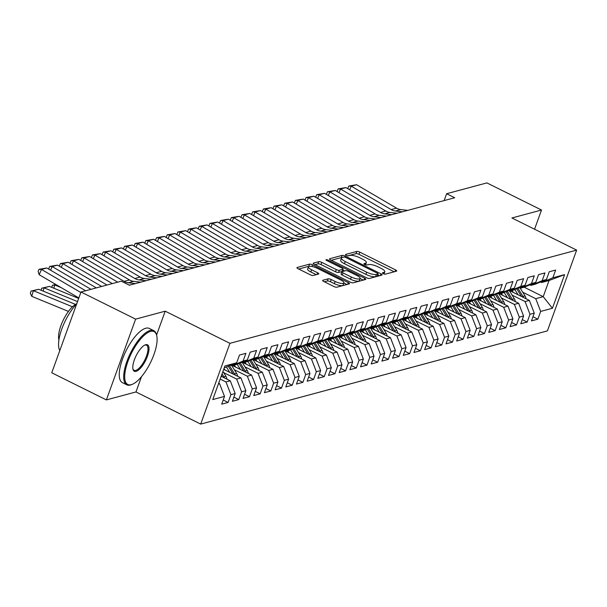 <?xml version="1.0" encoding="UTF-8"?>
<svg xmlns="http://www.w3.org/2000/svg" width="607" height="607" viewBox="0 0 607 607"><rect width="100%" height="100%" fill="white"/><g stroke="black" fill="none" stroke-linecap="round" stroke-linejoin="round"><path stroke-width="0.91" d="M383.222 273.674A1.662 0.47 19.9 0 0 385.346 274.167L396.485 271.17A2.375 0.668 19.9 0 0 396.728 270.995A2.375 0.668 19.9 0 0 395.544 269.903L359.807 252.155A2.375 0.668 19.9 0 0 356.772 251.45L345.633 254.447A1.662 0.47 19.9 0 0 345.459 254.568A1.662 0.47 19.9 0 0 346.286 255.335A1.662 0.47 19.9 0 0 348.41 255.828L349.852 255.441A7.603 2.147 19.9 0 1 359.564 257.694L362.538 259.174A7.603 2.147 19.9 0 1 366.332 262.664A7.603 2.147 19.9 0 1 365.543 263.233L364.101 263.62A1.662 0.47 19.9 0 0 363.927 263.742A1.662 0.47 19.9 0 0 364.754 264.508A1.662 0.47 19.9 0 0 366.878 265.001L368.32 264.606A7.603 2.147 19.9 0 1 378.024 266.86L381.006 268.34A7.603 2.147 19.9 0 1 384.8 271.83A7.603 2.147 19.9 0 1 384.003 272.399L382.562 272.786A1.662 0.47 19.9 0 0 382.387 272.907A1.662 0.47 19.9 0 0 383.222 273.674M322.878 280.244A2.375 0.668 19.9 0 0 322.636 280.419A2.375 0.668 19.9 0 0 323.819 281.511L333.842 286.489A2.375 0.668 19.9 0 0 336.877 287.194L349.253 283.871A2.375 0.668 19.9 0 0 349.495 283.689A2.375 0.668 19.9 0 0 348.312 282.604L312.575 264.857A2.375 0.668 19.9 0 0 309.54 264.151L297.164 267.475A2.375 0.668 19.9 0 0 296.922 267.657A2.375 0.668 19.9 0 0 298.105 268.742L310.215 274.759A2.375 0.668 19.9 0 0 313.25 275.464L318.546 274.038A2.375 0.668 19.9 0 0 318.796 273.863A2.375 0.668 19.9 0 0 317.605 272.771L311.603 269.789A6.358 1.791 19.9 0 1 308.432 266.875A6.358 1.791 19.9 0 1 317.211 268.279L340.739 279.964A6.358 1.791 19.9 0 1 343.911 282.885A6.358 1.791 19.9 0 1 335.132 281.473L331.21 279.524A2.375 0.668 19.9 0 0 328.175 278.818L322.878 280.244L322.712 280.715M156.568 335.026L165.203 311.179L135.619 319.138L80.997 292.013L121.271 281.185L129.359 285.207L454.711 197.745L446.623 193.724L444.134 200.591M165.203 311.179L229.932 343.327L576.65 250.122L547.408 330.891L200.697 424.096L229.932 343.327M534.555 229.218L541.505 210.022L511.921 217.974L576.65 250.122M541.505 210.022L486.89 182.904L446.623 193.724M366.453 277.725A2.375 0.668 19.9 0 0 369.488 278.431L381.856 275.108A2.375 0.668 19.9 0 0 382.107 274.925A2.375 0.668 19.9 0 0 380.923 273.833L345.178 256.086A2.375 0.668 19.9 0 0 342.143 255.388L329.776 258.711A2.375 0.668 19.9 0 0 329.525 258.885A2.375 0.668 19.9 0 0 330.709 259.978L366.453 277.725M365.551 279.486L353.183 282.816A2.375 0.668 19.9 0 1 350.148 282.111L314.411 264.364A2.375 0.668 19.9 0 1 313.22 263.271A2.375 0.668 19.9 0 1 313.47 263.097L318.766 261.67A2.375 0.668 19.9 0 1 321.801 262.376L336.293 269.569A2.375 0.668 19.9 0 0 339.328 270.274L342.841 269.333A2.375 0.668 19.9 0 0 343.092 269.151A2.375 0.668 19.9 0 0 341.9 268.066L326.816 260.57A1.662 0.47 19.9 0 1 325.982 259.804A1.662 0.47 19.9 0 1 328.281 260.175L364.617 278.218A2.375 0.668 19.9 0 1 365.801 279.311A2.375 0.668 19.9 0 1 365.551 279.486M524.167 287.202L543.219 296.664L549.062 280.51L564.593 274.645L552.84 277.801L555.648 270.054L549.236 271.777L546.429 279.524L542.157 280.677L544.965 272.922L538.553 274.645L535.753 282.399L531.482 283.545L534.281 275.798L527.878 277.52L525.07 285.267L520.798 286.421L523.606 278.666L517.194 280.388L514.387 288.143L510.115 289.289L512.923 281.542L506.511 283.264L503.704 291.011L499.432 292.157L502.239 284.41L495.828 286.132L493.028 293.887L488.756 295.032L491.556 287.278L485.152 289.008L482.345 296.755L478.073 297.9L480.881 290.154L474.469 291.876L471.662 299.623L467.39 300.776L470.197 293.022L463.786 294.744L460.979 302.498L456.707 303.644L459.514 295.897L453.103 297.62L450.303 305.367L446.031 306.52L448.831 298.765L442.427 300.488L439.62 308.242L435.348 309.388L438.155 301.641L431.744 303.363L428.937 311.11L424.665 312.256L427.472 304.509L421.061 306.232L418.253 313.986L413.982 315.132L416.789 307.385L410.378 309.107L407.578 316.854L403.306 318L406.106 310.253L399.702 311.975L396.895 319.722L392.623 320.875L395.43 313.121L389.019 314.843L386.211 322.598L381.94 323.743L384.747 315.997L378.336 317.719L375.528 325.466L371.256 326.619L374.064 318.865L367.652 320.587L364.853 328.341L360.573 329.487L363.381 321.74L356.977 323.463L354.169 331.21L349.898 332.363L352.697 324.608L346.293 326.331L343.486 334.085L339.214 335.231L342.022 327.484L335.61 329.206L332.803 336.953L328.531 338.099L331.339 330.352L324.927 332.075L322.127 339.821L317.848 340.975L320.655 333.22L314.251 334.943L311.444 342.697L307.172 343.843L309.972 336.096L303.568 337.818L300.761 345.565L296.489 346.718L299.297 338.964L292.885 340.686L290.078 348.441L285.806 349.586L288.613 341.84L282.202 343.562L279.402 351.309L275.123 352.462L277.93 344.708L271.526 346.43L268.719 354.185L264.447 355.33L267.247 347.583L260.843 349.306L258.036 357.053L253.764 358.198L256.571 350.451L250.16 352.174L247.353 359.921L243.081 361.074L245.888 353.32L239.477 355.049L236.677 362.796L224.249 367.827M564.593 274.645L552.423 308.265L540.67 311.421L535.738 298.674L522.733 292.21M532.961 316.74L537.863 319.176L540.67 311.421M537.863 319.176L531.459 320.898L534.259 313.144L529.987 314.297L525.063 301.542L512.05 295.085M522.278 319.608L527.187 322.044L529.987 314.297M527.187 322.044L520.776 323.766L523.583 316.019L519.311 317.165L514.379 304.418L501.367 297.954M511.602 322.484L516.504 324.912L519.311 317.165M516.504 324.912L510.092 326.642L512.9 318.887L508.628 320.033L503.696 307.286L490.684 300.829M500.919 325.352L505.821 327.788L508.628 320.033M505.821 327.788L499.409 329.51L502.217 321.763L497.945 322.909L493.013 310.154L480.008 303.697M490.236 328.22L495.137 330.656L497.945 322.909M495.137 330.656L488.734 332.378L491.533 324.631L487.262 325.777L482.337 313.03L469.325 306.565M479.553 331.096L484.462 333.531L487.262 325.777M484.462 333.531L478.05 335.254L480.858 327.499L476.586 328.653L471.654 315.898L458.642 309.441M468.877 333.964L473.779 336.399L476.586 328.653M473.779 336.399L467.367 338.122L470.175 330.375L465.903 331.521L460.971 318.774L447.958 312.309M458.194 336.839L463.095 339.275L465.903 331.521M463.095 339.275L456.684 340.997L459.491 333.243L455.22 334.396L450.288 321.642L437.283 315.185M447.511 339.708L452.412 342.143L455.22 334.396M452.412 342.143L446.008 343.865L448.808 336.119L444.536 337.264L439.612 324.517L426.6 318.053M436.828 342.583L441.737 345.011L444.536 337.264M441.737 345.011L435.325 346.741L438.133 338.987L433.861 340.14L428.929 327.385L415.916 320.928M426.152 345.451L431.053 347.887L433.861 340.14M431.053 347.887L424.642 349.609L427.449 341.862L423.178 343.008L418.246 330.261L405.233 323.797M415.469 348.319L420.37 350.755L423.178 343.008M420.37 350.755L413.959 352.477L416.766 344.73L412.494 345.876L407.563 333.129L394.55 326.665M404.786 351.195L409.687 353.631L412.494 345.876M409.687 353.631L403.283 355.353L406.083 347.599L401.811 348.752L396.887 335.997L383.874 329.54M394.102 354.063L399.011 356.499L401.811 348.752M399.011 356.499L392.6 358.221L395.407 350.474L391.136 351.62L386.204 338.873L373.191 332.408M383.427 356.939L388.328 359.374L391.136 351.62M388.328 359.374L381.917 361.097L384.724 353.342L380.452 354.496L375.521 341.741L362.508 335.284M372.744 359.807L377.645 362.242L380.452 354.496M377.645 362.242L371.234 363.965L374.041 356.218L369.769 357.364L364.837 344.617L351.825 338.152M362.06 362.683L366.962 365.118L369.769 357.364M366.962 365.118L360.558 366.84L363.358 359.086L359.086 360.239L354.154 347.485L341.149 341.028M351.377 365.551L356.286 367.986L359.086 360.239M356.286 367.986L349.875 369.709L352.682 361.962L348.41 363.107L343.479 350.36L330.466 343.896M340.702 368.419L345.603 370.854L348.41 363.107M345.603 370.854L339.192 372.577L341.999 364.83L337.727 365.975L332.795 353.228L319.783 346.764M330.018 371.294L334.92 373.73L337.727 365.975M334.92 373.73L328.508 375.452L331.316 367.698L327.044 368.851L322.112 356.097L309.1 349.64M319.335 374.162L324.237 376.598L327.044 368.851M324.237 376.598L317.833 378.32L320.633 370.574L316.361 371.719L311.429 358.972L298.424 352.508M308.652 377.038L313.561 379.474L316.361 371.719M313.561 379.474L307.15 381.196L309.957 373.442L305.685 374.595L300.753 361.84L287.741 355.383M297.969 379.906L302.878 382.342L305.685 374.595M302.878 382.342L296.466 384.064L299.274 376.317L295.002 377.463L290.07 364.716L277.058 358.251M287.293 382.782L292.195 385.217L295.002 377.463M292.195 385.217L285.783 386.94L288.591 379.185L284.319 380.339L279.387 367.584L266.374 361.127M276.61 385.65L281.511 388.085L284.319 380.339M281.511 388.085L275.108 389.808L277.907 382.061L273.636 383.207L268.704 370.46L255.699 363.995M265.927 388.526L270.836 390.954L273.636 383.207M270.836 390.954L264.424 392.676L267.232 384.929L262.96 386.075L258.028 373.328L245.016 366.871M255.243 391.394L260.153 393.829L262.96 386.075M260.153 393.829L253.741 395.552L256.549 387.805L252.277 388.95L247.345 376.196L234.332 369.739M244.568 394.262L249.469 396.697L252.277 388.95M249.469 396.697L243.058 398.42L245.865 390.673L241.594 391.819L236.662 379.072L223.649 372.607M233.885 397.137L238.786 399.573L241.594 391.819M238.786 399.573L232.382 401.295L235.182 393.541L230.91 394.694L225.979 381.94L220.182 379.064M223.201 400.005L228.111 402.441L230.91 394.694M228.111 402.441L221.699 404.163L224.507 396.417L212.754 399.573L224.924 365.953L236.677 362.796M230.781 365.262L231.828 365.786L236.1 364.64L247.353 359.921M243.081 361.074L231.828 365.786M218.399 383.981L219.575 383.662L218.672 383.222M224.507 396.417L219.575 383.662M241.457 362.394L242.512 362.918L246.783 361.764L258.036 357.053M253.764 358.198L242.512 362.918M225.979 381.94L230.258 380.794L221.183 376.287M235.182 393.541L230.258 380.794M252.14 359.526L253.195 360.042L257.467 358.896L268.719 354.185M264.447 355.33L253.195 360.042M236.662 379.072L240.933 377.926L223.695 369.36M245.865 390.673L240.933 377.926M262.823 356.65L263.87 357.174L268.15 356.028L279.402 351.309M275.123 352.462L263.87 357.174M247.345 376.196L251.617 375.05L232.564 365.589M256.549 387.805L251.617 375.05M273.507 353.782L274.554 354.298L278.825 353.153L290.078 348.441M285.806 349.586L274.554 354.298M258.028 373.328L262.3 372.182L243.248 362.72M267.232 384.929L262.3 372.182M284.182 350.907L285.237 351.43L289.509 350.285L300.761 345.565M296.489 346.718L285.237 351.43M268.704 370.46L272.983 369.306L253.931 359.845M277.907 382.061L272.983 369.306M294.865 348.039L295.92 348.562L300.192 347.409L311.444 342.697M307.172 343.843L295.92 348.562M279.387 367.584L283.659 366.438L264.606 356.977M288.591 379.185L283.659 366.438M305.549 345.163L306.596 345.687L310.875 344.541L322.127 339.821M317.848 340.975L306.596 345.687M290.07 364.716L294.342 363.563L275.29 354.101M299.274 376.317L294.342 363.563M316.232 342.295L317.279 342.818L321.551 341.665L332.803 336.953M328.531 338.099L317.279 342.818M300.753 361.84L305.025 360.695L285.973 351.233M309.957 373.442L305.025 360.695M326.907 339.427L327.962 339.943L332.234 338.797L343.486 334.085M339.214 335.231L327.962 339.943M311.429 358.972L315.708 357.819L296.656 348.365M320.633 370.574L315.708 357.819M337.591 336.551L338.645 337.075L342.917 335.921L354.169 331.21M349.898 332.363L338.645 337.075M322.112 356.097L326.384 354.951L307.332 345.489M331.316 367.698L326.384 354.951M348.274 333.683L349.321 334.199L353.6 333.053L364.853 328.341M360.573 329.487L349.321 334.199M332.795 353.228L337.067 352.083L318.015 342.621M341.999 364.83L337.067 352.083M358.957 330.807L360.004 331.331L364.276 330.185L375.528 325.466M371.256 326.619L360.004 331.331M343.479 350.36L347.75 349.207L328.698 339.745M352.682 361.962L347.75 349.207M369.633 327.939L370.687 328.463L374.959 327.31L386.211 322.598M381.94 323.743L370.687 328.463M354.154 347.485L358.433 346.339L339.381 336.877M363.358 359.086L358.433 346.339M380.316 325.064L381.371 325.587L385.642 324.442L396.895 319.722M392.623 320.875L381.371 325.587M364.837 344.617L369.109 343.463L350.057 334.002M374.041 356.218L369.109 343.463M390.999 322.196L392.046 322.719L396.325 321.566L407.578 316.854M403.306 318L392.046 322.719M375.521 341.741L379.792 340.595L360.74 331.134M384.724 353.342L379.792 340.595M401.682 319.32L402.729 319.843L407.001 318.698L418.253 313.986M413.982 315.132L402.729 319.843M386.204 338.873L390.476 337.72L371.423 328.266M395.407 350.474L390.476 337.72M412.358 316.452L413.413 316.975L417.684 315.822L428.937 311.11M424.665 312.256L413.413 316.975M396.887 335.997L401.159 334.852L382.107 325.39M406.083 347.599L401.159 334.852M423.041 313.584L424.096 314.1L428.367 312.954L439.62 308.242M435.348 309.388L424.096 314.1M407.563 333.129L411.834 331.983L392.782 322.522M416.766 344.73L411.834 331.983M433.724 310.708L434.779 311.232L439.051 310.086L450.303 305.367M446.031 306.52L434.779 311.232M418.246 330.261L422.518 329.108L403.465 319.646M427.449 341.862L422.518 329.108M444.407 307.84L445.455 308.364L449.726 307.21L460.979 302.498M456.707 303.644L445.455 308.364M428.929 327.385L433.201 326.24L414.149 316.778M438.133 338.987L433.201 326.24M455.083 304.964L456.138 305.488L460.409 304.342L471.662 299.623M467.39 300.776L456.138 305.488M439.612 324.517L443.884 323.364L424.832 313.902M448.808 336.119L443.884 323.364M465.766 302.096L466.821 302.62L471.093 301.467L482.345 296.755M478.073 297.9L466.821 302.62M450.288 321.642L454.56 320.496L435.507 311.034M459.491 333.243L454.56 320.496M476.449 299.221L477.504 299.744L481.776 298.598L493.028 293.887M488.756 295.032L477.504 299.744M460.971 318.774L465.243 317.62L446.191 308.159M470.175 330.375L465.243 317.62M487.133 296.353L488.18 296.876L492.452 295.723L503.704 291.011M499.432 292.157L488.18 296.876M471.654 315.898L475.926 314.752L456.874 305.291M480.858 327.499L475.926 314.752M497.816 293.485L498.863 294L503.135 292.855L514.387 288.143M510.115 289.289L498.863 294M482.337 313.03L486.609 311.884L467.557 302.423M491.533 324.631L486.609 311.884M508.491 290.609L509.546 291.132L513.818 289.987L525.07 285.267M520.798 286.421L509.546 291.132M493.013 310.154L497.285 309.009L478.233 299.547M502.217 321.763L497.285 309.009M519.175 287.741L520.229 288.257L524.501 287.111L535.753 282.399M531.482 283.545L520.229 288.257M503.696 307.286L507.968 306.14L488.916 296.679M512.9 318.887L507.968 306.14M529.858 284.865L530.905 285.389L535.177 284.243L546.429 279.524M542.157 280.677L530.905 285.389M514.379 304.418L518.651 303.265L499.599 293.803M523.583 316.019L518.651 303.265M540.541 281.997L541.588 282.521L549.062 280.51M552.84 277.801L541.588 282.521M525.063 301.542L529.334 300.397L510.282 290.935M534.259 313.144L529.334 300.397M80.997 292.013L51.762 372.789L106.377 399.907L135.96 391.955L200.697 424.096M135.619 319.138L106.377 399.907M535.738 298.674L543.219 296.664L552.423 308.265M135.96 391.955L141.499 376.666M394.163 271.792L359.018 254.341A2.375 0.668 19.9 0 0 355.983 253.635L347.826 255.828M342.052 257.55A2.375 0.668 19.9 0 0 341.354 257.565L331.301 260.274M379.542 275.73L377.759 274.842M377.926 274.038A1.662 0.47 19.9 0 0 378.1 273.909A1.662 0.47 19.9 0 0 377.266 273.15L345.899 257.565A1.662 0.47 19.9 0 0 343.774 257.072L342.249 257.482A7.603 2.147 19.9 0 0 341.46 258.051A7.603 2.147 19.9 0 0 345.254 261.541L366.696 272.186A7.603 2.147 19.9 0 0 376.401 274.44L377.926 274.038L377.137 276.215A1.662 0.47 19.9 0 0 377.311 276.094A1.662 0.47 19.9 0 0 377.25 275.889M341.46 258.051L340.671 260.236A7.603 2.147 19.9 0 0 344.457 263.726L345.254 261.541M377.137 276.215L375.612 276.625A7.603 2.147 19.9 0 1 365.907 274.372L344.457 263.726M314.995 264.652L317.977 263.855L318.766 261.67M343.092 269.151L342.295 271.337A2.375 0.668 19.9 0 1 342.052 271.511L338.539 272.46A2.375 0.668 19.9 0 1 335.504 271.754L321.012 264.561A2.375 0.668 19.9 0 0 317.977 263.855M342.796 269.963L344.768 270.942M360.08 278.545L363.236 280.108M351.332 277.042A6.358 1.791 19.9 0 0 360.118 278.446A6.358 1.791 19.9 0 0 356.946 275.532L348.653 271.412A2.375 0.668 19.9 0 0 345.618 270.714L342.105 271.655A2.375 0.668 19.9 0 0 341.862 271.83A2.375 0.668 19.9 0 0 343.046 272.922L351.332 277.042L350.543 279.22A6.358 1.791 19.9 0 0 359.321 280.631L360.118 278.446M341.316 273.84A2.375 0.668 19.9 0 0 341.073 274.015A2.375 0.668 19.9 0 0 342.257 275.108L343.046 272.922M350.543 279.22L342.257 275.108M343.911 282.885L343.122 285.062A6.358 1.791 19.9 0 1 334.343 283.659L330.42 281.709A2.375 0.668 19.9 0 0 327.385 281.003L324.404 281.807M308.432 266.875L307.643 269.053A6.358 1.791 19.9 0 0 310.814 271.974L311.603 269.789M316.232 274.66L310.814 271.974M309.509 266.321A2.375 0.668 19.9 0 0 308.751 266.336L298.697 269.038M346.931 284.493L343.881 282.976M526.011 298.75A6.411 5.706 -105 0 0 525.009 295.897L520.282 288.249M518.12 294.827L514.857 289.547M513.325 292.445L512.088 290.45M523.515 297.506A6.411 5.706 -105 0 0 522.976 296.444L517.923 288.264M516.739 288.757L521.527 296.52M402.403 211.805L395.339 211.001A12.102 10.767 75 0 1 391.181 209.59L351.248 186.159L349.655 189.794M407.745 210.371L400.681 209.567A12.102 10.767 75 0 1 396.523 208.155L356.59 184.725L351.248 186.159L348.805 186.03L356.59 184.725M348.122 188.891L347.879 188.14L348.805 186.03M515.328 301.618A6.411 5.706 -105 0 0 514.326 298.773L509.599 291.117M507.437 297.696L504.174 292.422M502.642 295.321L501.405 293.318M512.832 300.382A6.411 5.706 -105 0 0 512.293 299.319L507.247 291.132M506.056 291.633L510.851 299.395M504.652 304.486A6.411 5.706 -105 0 0 503.643 301.641L498.916 293.985M496.754 300.571L493.499 295.29M491.958 298.189L490.729 296.193M502.148 303.25A6.411 5.706 -105 0 0 501.617 302.187L496.564 294.008M495.373 294.501L500.168 302.263M391.727 214.673L384.656 213.869A12.102 10.767 75 0 1 380.506 212.465L340.573 189.035L338.972 192.662M397.069 213.239L389.998 212.435A12.102 10.767 75 0 1 385.84 211.031L345.914 187.593L340.573 189.035L338.122 188.898L345.914 187.593M337.439 191.766L337.196 191.008L338.122 188.898M381.044 217.549L373.98 216.745A12.102 10.767 75 0 1 369.822 215.333L329.889 191.903L328.288 195.537M386.386 216.115L379.322 215.31A12.102 10.767 75 0 1 375.164 213.899L335.231 190.469L329.889 191.903L327.439 191.774L335.231 190.469M326.756 194.635L326.513 193.883L327.439 191.774M150.544 331.407A29.523 10.607 116.4 0 0 127.872 361.544A29.523 10.607 116.4 0 0 131.256 384.679A29.523 10.607 116.4 0 0 132.44 384.261A29.523 10.607 116.4 0 0 150.407 362.758A29.523 10.607 116.4 0 0 156.682 335.451A29.523 10.607 116.4 0 0 150.544 331.407M132.44 384.261L131.628 384.61A30.251 10.873 -63.6 0 1 130.414 385.028A30.251 10.873 -63.6 0 1 126.84 384.838A30.251 10.873 -63.6 0 1 128.608 357.113A30.251 10.873 -63.6 0 1 150.172 330.451A30.251 10.873 -63.6 0 1 153.746 330.648A30.251 10.873 -63.6 0 1 156.462 334.594L156.682 335.451M145.718 344.723A14.765 5.304 -63.6 0 1 147.418 356.294A14.765 5.304 -63.6 0 1 136.082 371.355A14.765 5.304 -63.6 0 1 133.009 369.337A14.765 5.304 -63.6 0 1 136.15 355.679A14.765 5.304 -63.6 0 1 145.134 344.928A14.765 5.304 -63.6 0 1 145.718 344.723M132.918 368.881A14.037 5.046 116.4 0 0 134.048 370.316A14.037 5.046 116.4 0 0 135.71 370.399A14.037 5.046 116.4 0 0 145.71 358.031A14.037 5.046 116.4 0 0 146.537 345.171A14.037 5.046 116.4 0 0 144.876 345.08A14.037 5.046 116.4 0 0 144.709 345.125M59.79 350.596A30.251 10.873 -63.6 0 1 76.694 303.91M58.917 339.943A21.784 7.83 -63.6 0 1 63.409 319.775A21.784 7.83 -63.6 0 1 76.755 303.735M126.84 384.838L122.386 382.622A30.251 10.873 -63.6 0 1 124.162 354.898A30.251 10.873 -63.6 0 1 145.718 328.243A30.251 10.873 -63.6 0 1 149.299 328.433L153.746 330.648M493.969 307.362A6.411 5.706 -105 0 0 492.96 304.517L488.24 296.861M486.07 303.439L482.815 298.158M481.283 301.057L480.046 299.061M491.473 306.118A6.411 5.706 -105 0 0 490.934 305.063L485.881 296.876M484.697 297.377L489.485 305.131M483.286 310.23A6.411 5.706 -105 0 0 482.284 307.385L477.557 299.729M475.395 306.315L472.132 301.034M470.6 303.932L469.363 301.929M480.79 308.993A6.411 5.706 -105 0 0 480.251 307.931L475.198 299.744M474.014 300.245L478.802 308.007M370.361 220.417L363.297 219.613A12.102 10.767 75 0 1 359.139 218.209L319.206 194.771L317.613 198.406M375.703 218.983L368.639 218.179A12.102 10.767 75 0 1 364.481 216.767L324.548 193.337L319.206 194.771L316.763 194.642L324.548 193.337M316.072 197.503L315.83 196.751L316.763 194.642M359.678 223.293L352.614 222.488A12.102 10.767 75 0 1 348.456 221.077L308.523 197.647L306.93 201.281M365.019 221.858L357.955 221.047A12.102 10.767 75 0 1 353.798 219.643L313.865 196.213L308.523 197.647L306.08 197.518L313.865 196.213M305.389 200.378L305.154 199.62L306.08 197.518M472.603 313.106A6.411 5.706 -105 0 0 471.601 310.253L466.874 302.605M464.712 309.183L461.449 303.902M459.916 306.801L458.68 304.805M470.106 311.861A6.411 5.706 -105 0 0 469.568 310.799L464.522 302.62M463.331 303.113L468.126 310.875M349.002 226.161L341.931 225.356A12.102 10.767 75 0 1 337.78 223.953L297.847 200.515L296.246 204.149M354.344 224.727L347.272 223.922A12.102 10.767 75 0 1 343.114 222.511L303.189 199.081L297.847 200.515L295.397 200.386L303.189 199.081M294.714 203.246L294.471 202.495L295.397 200.386M461.927 315.974A6.411 5.706 -105 0 0 460.918 313.129L456.191 305.473M454.028 312.051L450.773 306.778M449.233 309.676L448.004 307.673M459.423 314.737A6.411 5.706 -105 0 0 458.892 313.675L453.839 305.488M452.647 305.989L457.443 313.751M338.319 229.036L331.255 228.224A12.102 10.767 75 0 1 327.097 226.821L287.164 203.391L285.563 207.017M343.661 227.595L336.597 226.79A12.102 10.767 75 0 1 332.439 225.387L292.506 201.956L287.164 203.391L284.713 203.254L292.506 201.956M284.03 206.122L283.788 205.363L284.713 203.254M451.244 318.85A6.411 5.706 -105 0 0 450.235 315.997L445.515 308.348M443.345 314.927L440.09 309.646M438.55 312.544L437.321 310.549M448.748 317.605A6.411 5.706 -105 0 0 448.209 316.543L443.156 308.364M441.972 308.857L446.76 316.619M440.561 321.718A6.411 5.706 -105 0 0 439.559 318.872L434.832 311.216M432.67 317.795L429.407 312.522M427.874 315.42L426.638 313.417M438.064 320.481A6.411 5.706 -105 0 0 437.526 319.419L432.472 311.232M431.289 311.732L436.076 319.494M429.877 324.586A6.411 5.706 -105 0 0 428.876 321.74L424.149 314.085M421.986 320.671L418.724 315.39M417.191 318.288L415.954 316.293M427.381 323.349A6.411 5.706 -105 0 0 426.842 322.287L421.797 314.107M420.605 314.601L425.401 322.363M419.202 327.461A6.411 5.706 -105 0 0 418.193 324.616L413.466 316.96M411.303 323.539L408.048 318.258M406.508 321.156L405.279 319.161M416.698 326.217A6.411 5.706 -105 0 0 416.167 325.162L411.114 316.975M409.922 317.476L414.718 325.238M408.519 330.329A6.411 5.706 -105 0 0 407.509 327.484L402.79 319.828M400.62 326.414L397.365 321.133M395.825 324.032L394.596 322.036M406.022 329.093A6.411 5.706 -105 0 0 405.484 328.03L400.43 319.843M399.247 320.344L404.034 328.106M397.835 333.205A6.411 5.706 -105 0 0 396.834 330.36L392.107 322.704M389.944 329.282L386.682 324.001M385.149 326.9L383.912 324.904M395.339 331.961A6.411 5.706 -105 0 0 394.8 330.898L389.747 322.719M388.563 323.212L393.351 330.974M387.152 336.073A6.411 5.706 -105 0 0 386.151 333.228L381.424 325.572M379.261 332.15L375.999 326.877M374.466 329.776L373.229 327.772M384.656 334.836A6.411 5.706 -105 0 0 384.117 333.774L379.072 325.587M377.88 326.088L382.676 333.85M376.477 338.949A6.411 5.706 -105 0 0 375.467 336.096L370.74 328.448M368.578 335.026L365.315 329.745M363.783 332.644L362.554 330.648M373.973 337.704A6.411 5.706 -105 0 0 373.442 336.642L368.388 328.463M367.197 328.956L371.992 336.718M365.793 341.817A6.411 5.706 -105 0 0 364.784 338.972L360.065 331.316M357.895 337.894L354.64 332.621M353.099 335.519L351.87 333.516M363.297 340.58A6.411 5.706 -105 0 0 362.758 339.518L357.705 331.331M356.521 331.832L361.309 339.594M327.636 231.904L320.572 231.1A12.102 10.767 75 0 1 316.414 229.689L276.481 206.259L274.888 209.893M332.977 230.47L325.913 229.666A12.102 10.767 75 0 1 321.756 228.255L281.823 204.825L276.481 206.259L274.038 206.13L281.823 204.825M273.347 208.99L273.104 208.239L274.038 206.13M316.953 234.78L309.889 233.968A12.102 10.767 75 0 1 305.731 232.564L265.798 209.134L264.204 212.761M322.294 233.338L315.23 232.534A12.102 10.767 75 0 1 311.072 231.13L271.139 207.693L265.798 209.134L263.355 208.998L271.139 207.693M262.664 211.866L262.429 211.107L263.355 208.998M306.277 237.648L299.205 236.844A12.102 10.767 75 0 1 295.055 235.433L255.122 212.002L253.521 215.637M311.619 236.214L304.547 235.41A12.102 10.767 75 0 1 300.389 233.999L260.464 210.568L255.122 212.002L252.671 211.873L260.464 210.568M251.988 214.734L251.746 213.983L252.671 211.873M295.594 240.516L288.53 239.712A12.102 10.767 75 0 1 284.372 238.308L244.439 214.878L242.838 218.505M300.935 239.082L293.871 238.278A12.102 10.767 75 0 1 289.714 236.874L249.78 213.436L244.439 214.878L241.988 214.741L249.78 213.436M241.305 217.602L241.062 216.851L241.988 214.741M284.911 243.392L277.847 242.588A12.102 10.767 75 0 1 273.689 241.176L233.756 217.746L232.162 221.38M290.252 241.958L283.188 241.146A12.102 10.767 75 0 1 279.03 239.742L239.097 216.312L233.756 217.746L231.313 217.617L239.097 216.312M230.622 220.478L230.379 219.726L231.313 217.617M274.227 246.26L267.163 245.456A12.102 10.767 75 0 1 263.006 244.052L223.073 220.614L221.479 224.249M279.569 244.826L272.505 244.022A12.102 10.767 75 0 1 268.347 242.61L228.414 219.18L223.073 220.614L220.629 220.485L228.414 219.18M219.939 223.346L219.704 222.594L220.629 220.485M263.552 249.136L256.48 248.331A12.102 10.767 75 0 1 252.33 246.92L212.397 223.49L210.796 227.124M268.893 247.694L261.822 246.89A12.102 10.767 75 0 1 257.664 245.486L217.738 222.056L212.397 223.49L209.946 223.353L217.738 222.056M209.263 226.221L209.02 225.463L209.946 223.353M252.869 252.004L245.805 251.199A12.102 10.767 75 0 1 241.647 249.788L201.714 226.358L200.113 229.992M258.21 250.57L251.146 249.765A12.102 10.767 75 0 1 246.988 248.354L207.055 224.924L201.714 226.358L199.263 226.229L207.055 224.924M198.58 229.089L198.337 228.338L199.263 226.229M242.185 254.879L235.121 254.067A12.102 10.767 75 0 1 230.963 252.664L191.03 229.234L189.437 232.86M247.527 253.438L240.463 252.633A12.102 10.767 75 0 1 236.305 251.23L196.372 227.792L191.03 229.234L188.587 229.097L196.372 227.792M187.897 231.965L187.654 231.206L188.587 229.097M355.11 344.693A6.411 5.706 -105 0 0 354.109 341.84L349.382 334.184M347.219 340.77L343.957 335.489M342.424 338.387L341.187 336.392M352.614 343.448A6.411 5.706 -105 0 0 352.075 342.386L347.022 334.207M345.838 334.7L350.626 342.462M231.502 257.747L224.438 256.943A12.102 10.767 75 0 1 220.28 255.532L180.347 232.102L178.754 235.736M236.844 256.313L229.78 255.509A12.102 10.767 75 0 1 225.622 254.098L185.689 230.668L180.347 232.102L177.904 231.973L185.689 230.668M177.214 234.833L176.978 234.082L177.904 231.973M344.427 347.561A6.411 5.706 -105 0 0 343.425 344.715L338.698 337.06M336.536 343.638L333.273 338.357M331.741 341.255L330.504 339.26M341.931 346.316A6.411 5.706 -105 0 0 341.392 345.262L336.339 337.075M335.155 337.575L339.95 345.337M220.827 260.615L213.755 259.811A12.102 10.767 75 0 1 209.605 258.407L169.672 234.977L168.071 238.604M226.168 259.181L219.097 258.377A12.102 10.767 75 0 1 214.939 256.973L175.013 233.536L169.672 234.977L167.221 234.841L175.013 233.536M166.538 237.701L166.295 236.95L167.221 234.841M333.751 350.429A6.411 5.706 -105 0 0 332.742 347.583L328.015 339.928M325.853 346.514L322.59 341.233M321.057 344.131L319.828 342.136M331.247 349.192A6.411 5.706 -105 0 0 330.716 348.13L325.663 339.95M324.472 340.444L329.267 348.206M210.143 263.491L203.079 262.687A12.102 10.767 75 0 1 198.921 261.276L158.988 237.845L157.388 241.48M215.485 262.057L208.421 261.245A12.102 10.767 75 0 1 204.263 259.842L164.33 236.411L158.988 237.845L156.538 237.716L164.33 236.411M155.855 240.577L155.612 239.826L156.538 237.716M323.068 353.304A6.411 5.706 -105 0 0 322.059 350.459L317.34 342.803M315.17 349.382L311.915 344.101M310.374 346.999L309.145 345.004M320.572 352.06A6.411 5.706 -105 0 0 320.033 350.998L314.98 342.818M313.789 343.319L318.584 351.074M199.46 266.359L192.396 265.555A12.102 10.767 75 0 1 188.238 264.151L148.305 240.713L146.712 244.348M204.802 264.925L197.738 264.121A12.102 10.767 75 0 1 193.58 262.71L153.647 239.279L148.305 240.713L145.862 240.584L153.647 239.279M145.172 243.445L144.929 242.694L145.862 240.584M312.385 356.172A6.411 5.706 -105 0 0 311.383 353.327L306.656 345.671M304.494 352.257L301.231 346.976M299.699 349.875L298.462 347.872M309.889 354.936A6.411 5.706 -105 0 0 309.35 353.873L304.297 345.687M303.113 346.187L307.901 353.949M188.777 269.235L181.713 268.431A12.102 10.767 75 0 1 177.555 267.019L137.622 243.589L136.029 247.224M194.119 267.801L187.055 266.989A12.102 10.767 75 0 1 182.897 265.585L142.964 242.155L137.622 243.589L135.179 243.453L142.964 242.155M134.488 246.321L134.253 245.562L135.179 243.453M301.702 359.048A6.411 5.706 -105 0 0 300.7 356.195L295.973 348.547M293.811 355.125L290.548 349.844M289.015 352.743L287.779 350.747M299.205 357.804A6.411 5.706 -105 0 0 298.667 356.741L293.613 348.562M292.43 349.055L297.225 356.817M178.101 272.103L171.03 271.299A12.102 10.767 75 0 1 166.879 269.887L126.946 246.457L125.346 250.092M183.443 270.669L176.371 269.865A12.102 10.767 75 0 1 172.213 268.453L132.288 245.023L126.946 246.457L124.496 246.328L132.288 245.023M123.813 249.189L123.57 248.438L124.496 246.328M291.026 361.916A6.411 5.706 -105 0 0 290.017 359.071L285.29 351.415M283.128 357.993L279.865 352.72M278.332 355.619L277.103 353.615M288.522 360.679A6.411 5.706 -105 0 0 287.991 359.617L282.938 351.43M281.747 351.931L286.542 359.693M167.418 274.979L160.354 274.167A12.102 10.767 75 0 1 156.196 272.763L116.263 249.333L114.662 252.96M172.76 273.537L165.696 272.733A12.102 10.767 75 0 1 161.538 271.329L121.605 247.891L116.263 249.333L113.812 249.196L121.605 247.891M113.13 252.064L112.887 251.306L113.812 249.196M280.343 364.792A6.411 5.706 -105 0 0 279.334 361.939L274.607 354.291M272.444 360.869L269.189 355.588M267.649 358.487L266.42 356.491M277.847 363.547A6.411 5.706 -105 0 0 277.308 362.485L272.255 354.306M271.063 354.799L275.859 362.561M156.735 277.847L149.671 277.042A12.102 10.767 75 0 1 145.513 275.631L105.58 252.201L103.987 255.835M162.077 276.413L155.013 275.608A12.102 10.767 75 0 1 150.855 274.197L110.922 250.767L105.58 252.201L103.137 252.072L110.922 250.767M102.446 254.932L102.204 254.181L103.137 252.072M269.66 367.66A6.411 5.706 -105 0 0 268.658 364.815L263.931 357.159M261.769 363.737L258.506 358.456M256.973 361.362L255.737 359.359M267.163 366.423A6.411 5.706 -105 0 0 266.625 365.361L261.571 357.174M260.388 357.675L265.176 365.437M146.052 280.715L138.988 279.91A12.102 10.767 75 0 1 134.83 278.507L94.897 255.077L93.303 258.703M151.393 279.281L144.329 278.476A12.102 10.767 75 0 1 140.171 277.073L100.238 253.635L94.897 255.077L92.454 254.94L100.238 253.635M91.763 257.808L91.528 257.049L92.454 254.94M258.977 370.528A6.411 5.706 -105 0 0 257.975 367.683L253.248 360.027M251.086 366.613L247.823 361.332M246.29 364.23L245.053 362.235M256.48 369.291A6.411 5.706 -105 0 0 255.942 368.229L250.888 360.05M249.705 360.543L254.5 368.305M135.376 283.59L128.305 282.786A12.102 10.767 75 0 1 124.154 281.375L84.221 257.945L82.62 261.579M140.718 282.156L133.646 281.352A12.102 10.767 75 0 1 129.488 279.941L89.555 256.511L84.221 257.945L81.77 257.816L89.555 256.511M81.088 260.676L80.845 259.925L81.77 257.816M248.301 373.404A6.411 5.706 -105 0 0 247.292 370.558L242.565 362.903M240.402 369.481L237.14 364.2M235.607 367.098L234.378 365.103M245.797 372.159A6.411 5.706 -105 0 0 245.266 371.105L240.213 362.918M239.021 363.418L243.817 371.173M112.341 283.59L73.538 260.813L71.937 264.447M117.682 282.149L78.88 259.379L73.538 260.813L71.087 260.684L78.88 259.379M130.035 285.024L128.684 284.873M70.404 263.544L70.162 262.793L71.087 260.684M237.618 376.272A6.411 5.706 -105 0 0 236.609 373.426L231.882 365.771M229.719 372.357L226.464 367.076M56.064 284.615L54.744 284.971L61.178 287.612M51.77 287.377L52.361 285.328L54.744 284.971L53.803 288.211M224.924 369.974L224.006 368.487M235.121 375.035A6.411 5.706 -105 0 0 234.583 373.973L229.529 365.786M228.338 366.287L233.134 374.049M52.361 285.328L55.738 284.425M101.665 286.458L62.855 263.688L61.261 267.323M107.007 285.024L68.196 262.254L62.855 263.688L60.412 263.559L68.196 262.254M59.721 266.42L59.478 265.661L60.412 263.559M226.935 379.147A6.411 5.706 -105 0 0 225.933 376.294L222.936 371.446M41.086 290.252L41.678 288.204L49.402 286.405L78.675 298.439M49.402 286.405L44.061 287.839L77.529 301.596M41.678 288.204L44.061 287.839L43.12 291.087M224.438 377.903A6.411 5.706 -105 0 0 223.9 376.841L222.063 373.866M221.509 375.392L222.45 376.917M90.982 289.327L52.172 266.556L50.578 270.191M96.323 287.893L57.513 265.122L52.172 266.556L49.728 266.427L57.513 265.122M49.038 269.288L48.803 268.537L49.728 266.427M38.719 289.273L33.377 290.707L31.754 296.33L30.35 293.318L31.003 291.072L38.719 289.273L75.488 304.388M31.003 291.072L33.377 290.707L72.453 306.778M68.447 311.414L31.754 296.33M80.822 292.506L41.496 269.432L39.174 274.705L78.842 297.976M85.64 290.768L46.83 267.998L41.496 269.432L39.045 269.296L46.83 267.998M39.174 274.705L38.12 271.405L39.045 269.296M383.495 273.803L384.003 272.399M365.035 264.629L365.543 263.233M355.983 253.635L356.772 251.45M359.018 254.341L359.807 252.155M394.937 271.587L395.544 269.903M329.601 259.181L329.776 258.711M341.354 257.565L342.143 255.388M344.791 257.163L345.178 256.086M380.308 275.517L380.923 273.833M365.907 274.372L366.696 272.186M375.612 276.625L376.401 274.44M313.303 263.567L313.47 263.097M321.012 264.561L321.801 262.376M335.504 271.754L336.293 269.569M338.539 272.46L339.328 270.274M342.052 271.511L342.841 269.333M327.939 261.131L328.281 260.175M364.01 279.903L364.617 278.218M327.385 281.003L328.175 278.818M330.42 281.709L331.21 279.524M334.343 283.659L335.132 281.473M316.998 274.455L317.605 272.771M296.998 267.945L297.164 267.475M308.751 266.336L309.54 264.151M311.975 266.496L312.575 264.857M347.705 284.288L348.312 282.604M522.976 296.444L525.009 295.897M395.339 211.001L400.681 209.567M391.181 209.59L396.523 208.155M512.293 299.319L514.326 298.773M501.617 302.187L503.643 301.641M384.656 213.869L389.998 212.435M380.506 212.465L385.84 211.031M373.98 216.745L379.322 215.31M369.822 215.333L375.164 213.899M490.934 305.063L492.96 304.517M480.251 307.931L482.284 307.385M363.297 219.613L368.639 218.179M359.139 218.209L364.481 216.767M352.614 222.488L357.955 221.047M348.456 221.077L353.798 219.643M469.568 310.799L471.601 310.253M341.931 225.356L347.272 223.922M337.78 223.953L343.114 222.511M458.892 313.675L460.918 313.129M331.255 228.224L336.597 226.79M327.097 226.821L332.439 225.387M448.209 316.543L450.235 315.997M437.526 319.419L439.559 318.872M426.842 322.287L428.876 321.74M416.167 325.162L418.193 324.616M405.484 328.03L407.509 327.484M394.8 330.898L396.834 330.36M384.117 333.774L386.151 333.228M373.442 336.642L375.467 336.096M362.758 339.518L364.784 338.972M320.572 231.1L325.913 229.666M316.414 229.689L321.756 228.255M309.889 233.968L315.23 232.534M305.731 232.564L311.072 231.13M299.205 236.844L304.547 235.41M295.055 235.433L300.389 233.999M288.53 239.712L293.871 238.278M284.372 238.308L289.714 236.874M277.847 242.588L283.188 241.146M273.689 241.176L279.03 239.742M267.163 245.456L272.505 244.022M263.006 244.052L268.347 242.61M256.48 248.331L261.822 246.89M252.33 246.92L257.664 245.486M245.805 251.199L251.146 249.765M241.647 249.788L246.988 248.354M235.121 254.067L240.463 252.633M230.963 252.664L236.305 251.23M352.075 342.386L354.109 341.84M224.438 256.943L229.78 255.509M220.28 255.532L225.622 254.098M341.392 345.262L343.425 344.715M213.755 259.811L219.097 258.377M209.605 258.407L214.939 256.973M330.716 348.13L332.742 347.583M203.079 262.687L208.421 261.245M198.921 261.276L204.263 259.842M320.033 350.998L322.059 350.459M192.396 265.555L197.738 264.121M188.238 264.151L193.58 262.71M309.35 353.873L311.383 353.327M181.713 268.431L187.055 266.989M177.555 267.019L182.897 265.585M298.667 356.741L300.7 356.195M171.03 271.299L176.371 269.865M166.879 269.887L172.213 268.453M287.991 359.617L290.017 359.071M160.354 274.167L165.696 272.733M156.196 272.763L161.538 271.329M277.308 362.485L279.334 361.939M149.671 277.042L155.013 275.608M145.513 275.631L150.855 274.197M266.625 365.361L268.658 364.815M138.988 279.91L144.329 278.476M134.83 278.507L140.171 277.073M255.942 368.229L257.975 367.683M128.305 282.786L133.646 281.352M124.154 281.375L129.488 279.941M245.266 371.105L247.292 370.558M234.583 373.973L236.609 373.426M223.9 376.841L225.933 376.294M384.019 273.992L384.8 271.83M365.551 264.827L366.332 262.664M377.311 276.094L378.1 273.909M341.073 274.015L341.862 271.83"/></g></svg>

